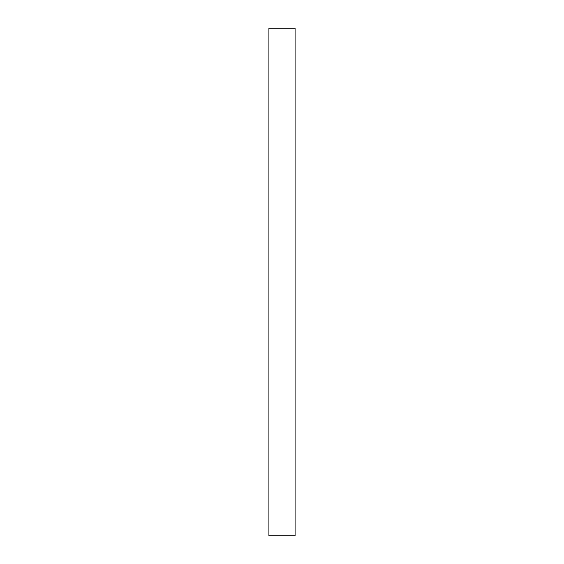 <?xml version="1.0" encoding="UTF-8"?>
<svg xmlns="http://www.w3.org/2000/svg" width="564" height="564" viewBox="0 0 564 564"><rect width="100%" height="100%" fill="white"/><g stroke="black" fill="none" stroke-linecap="round" stroke-linejoin="round"><path stroke-width="0.85" d="M295.085 282L295.085 28.2L268.915 28.2L268.915 535.8L295.085 535.8L295.085 282"/></g></svg>
